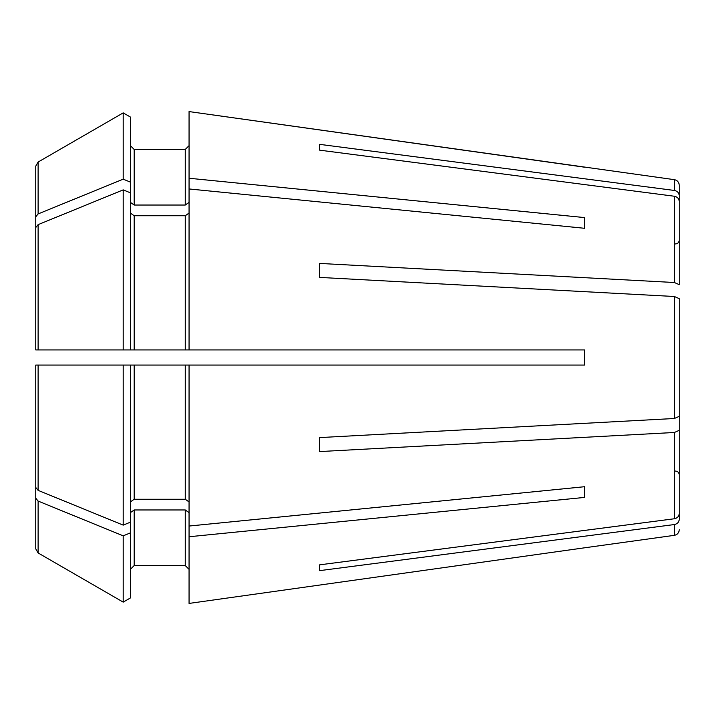 <?xml version="1.0" encoding="UTF-8"?>
<svg xmlns="http://www.w3.org/2000/svg" width="715" height="715" viewBox="0 0 715 715"><rect width="100%" height="100%" fill="white"/><g stroke="black" fill="none" stroke-linecap="round" stroke-linejoin="round"><path stroke-width="1.07" d="M134.17 205.035L134.17 149.444L130.38 145.654L134.17 149.444L185.265 149.444L189.055 145.654L185.265 149.444L185.265 205.035L134.17 205.035L130.38 202.354M189.055 202.354L185.265 205.035M675.461 243.94C677.74 243.735 679.009 242.474 679.25 240.16L679.25 195.651C678.973 192.827 677.346 191.093 674.361 190.449L674.361 179.662L189.055 111.576L189.055 349.93L130.38 349.93L130.38 182.111L123.203 179.17L123.203 112.881A827447.362 827447.362 0 0 0 38.118 162.037L35.75 166.13L35.75 216.833L38.118 213.928A827447.424 585093.679 -0 0 1 123.203 179.17M130.38 117.028L123.203 112.881L130.38 117.028L130.38 182.111M35.75 269.341L35.75 216.833M35.75 365.07L35.75 487.46L35.75 365.07L130.38 365.07L130.38 597.972L123.203 602.119L130.38 597.972M674.361 190.449L319.65 144.359L319.65 150.159L674.361 196.241C677.346 196.893 678.973 198.627 679.25 201.442L679.25 284.668L674.361 282.514L319.65 263.424L319.65 277.411L319.65 263.424M189.055 213.061L185.265 215.733L134.17 215.733L130.38 213.061M35.75 349.93L35.75 227.54L35.75 349.93L130.38 349.93L123.203 349.93L123.203 189.877L130.38 192.818M319.65 277.411L674.361 296.502L679.25 298.656L679.25 416.344L674.361 418.498L319.65 437.589L319.65 451.576L319.65 437.589M39.54 365.07L134.17 365.07L134.17 499.267L130.38 501.939M134.17 365.07L185.265 365.07L185.265 499.267L134.17 499.267M189.055 501.939L185.265 499.267M189.055 349.93L584.62 349.93L584.62 365.07L185.265 365.07M189.055 365.07L189.055 603.424L584.62 547.797L189.055 603.424M123.203 365.07L123.203 525.123L130.38 522.182M35.75 487.46L38.118 490.365A827447.469 585093.723 0 0 0 123.203 525.123M123.203 112.881A827447.362 827447.362 0 0 0 38.118 162.037L35.75 166.13M679.25 513.558L679.25 409.311L679.25 513.558C678.973 516.373 677.346 518.107 674.361 518.759L319.65 564.841L319.65 570.642L319.65 564.841M679.25 430.332L674.361 432.486L319.65 451.576M134.17 509.965L134.17 565.556L130.38 569.346L134.17 565.556L185.265 565.556L189.055 569.346L185.265 565.556L185.265 509.965L134.17 509.965L130.38 512.646M189.055 512.646L185.265 509.965M35.75 445.66L35.75 498.167L38.118 501.072A827447.424 585093.679 0 0 0 123.203 535.83L130.38 532.889M123.203 535.83L123.203 602.119A837738.688 837738.688 30 0 1 38.118 552.963A837738.688 837738.688 -150 0 0 123.203 602.119M35.75 498.167L35.75 548.87L38.118 552.963L35.75 548.87L35.75 474.599M319.65 150.159L319.65 144.359M584.62 217.583L584.62 228.291L584.62 217.583L189.055 178.25M679.25 416.344L679.25 395.315M679.25 298.656L679.25 319.685M584.62 486.709L584.62 497.417L584.62 486.709L189.055 526.043M679.25 201.442L679.25 284.668M679.25 468.584L679.25 519.349C678.973 522.173 677.346 523.907 674.361 524.551L319.65 570.642M679.25 195.651L679.25 185.283L679.25 195.651M679.25 409.311L679.25 462.793M584.62 547.797L674.361 535.338C677.355 534.704 678.991 532.836 679.25 529.717M134.17 215.733L134.17 349.93L185.265 349.93L185.265 215.733M584.62 167.203L189.055 111.576M584.62 228.291L189.055 188.957M584.62 497.417L189.055 536.75M35.75 227.54L38.118 224.635A827447.371 585093.643 0 0 1 123.203 189.877M38.118 162.037L38.118 213.928M674.361 196.241L674.361 282.514M674.361 296.502L674.361 418.498M38.118 365.07L38.118 490.365M674.361 432.486L674.361 518.759M38.118 501.072L38.118 552.963M674.361 524.551L674.361 535.338M38.118 224.635L38.118 349.93M675.461 471.06C677.74 471.265 679.009 472.526 679.25 474.84M674.361 179.662C677.355 180.296 678.991 182.164 679.25 185.283"/></g></svg>
